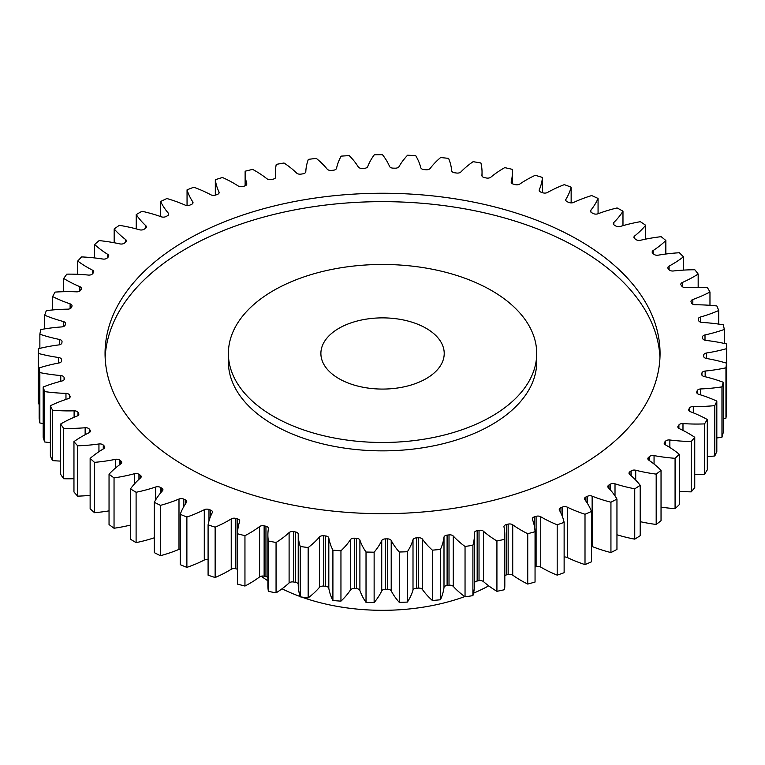 <?xml version="1.0" encoding="UTF-8"?>
<svg xmlns="http://www.w3.org/2000/svg" width="765" height="765" viewBox="0 0 765 765"><rect width="100%" height="100%" fill="white"/><g stroke="black" fill="none" stroke-linecap="round" stroke-linejoin="round"><path stroke-width="1.15" d="M273.545 416.409A154.167 89.008 0 0 0 441.548 435.706A154.167 89.008 0 0 0 536.714 353.468A154.167 89.008 0 0 0 491.56 290.537A154.167 89.008 0 0 0 323.557 271.24A154.167 89.008 0 0 0 228.391 353.468A154.167 89.008 0 0 0 273.545 416.409M536.714 353.468L536.714 361.864A154.167 89.008 180 0 1 441.548 444.092A154.167 89.008 180 0 1 273.545 424.795A154.167 89.008 180 0 1 228.391 361.864L228.391 353.468M105.149 357.666A277.494 160.21 180 0 1 279.722 213.053A277.494 160.21 180 0 1 578.77 248.577A277.494 160.21 180 0 1 659.956 357.666M578.77 240.181A277.494 160.21 0 0 0 276.356 205.45A277.494 160.21 0 0 0 105.054 353.468A277.494 160.21 0 0 0 186.335 466.755A277.494 160.21 0 0 0 488.749 501.486A277.494 160.21 0 0 0 660.052 353.468A277.494 160.21 0 0 0 578.77 240.181M426.153 328.3A61.669 35.601 0 0 0 358.957 320.583A61.669 35.601 0 0 0 320.889 353.468A61.669 35.601 0 0 0 338.943 378.646A61.669 35.601 0 0 0 406.148 386.363A61.669 35.601 0 0 0 444.216 353.468A61.669 35.601 0 0 0 426.153 328.3M282.036 588.792A154.167 89.008 0 0 0 300.157 596.528M301.486 597.016A154.167 89.008 0 0 0 464.757 596.604M473.535 593.162A154.167 89.008 0 0 0 488.711 585.847M649.6 460.721L649.6 456.485A3.902 2.257 180 0 1 654.056 455.596A114.243 65.962 180 0 0 675.074 458.302A344.298 198.785 0 0 0 679.282 454.295A114.243 65.962 180 0 0 666.325 445.364A114.243 65.962 180 0 0 665.349 444.809A3.902 2.257 180 0 1 665.321 444.79A3.902 2.257 180 0 1 664.173 443.193A3.902 2.257 180 0 1 664.651 442.113L664.651 444.274M665.579 444.934L665.579 441.128A3.902 2.257 180 0 1 669.863 439.99A114.243 65.962 180 0 0 691.235 441.52A344.298 198.785 0 0 0 694.744 437.293A114.243 65.962 180 0 0 688.538 433.411A114.243 65.962 180 0 0 679.301 428.62A3.902 2.257 180 0 1 678.985 428.457A3.902 2.257 180 0 1 677.838 426.87A3.902 2.257 180 0 1 678.153 425.981L678.153 427.75M678.909 428.419L678.909 424.948A3.902 2.257 180 0 1 682.982 423.58A114.243 65.962 180 0 0 704.517 423.906A344.298 198.785 0 0 0 707.3 419.507A114.243 65.962 180 0 0 690.479 411.733A3.902 2.257 180 0 1 689.858 411.446A3.902 2.257 180 0 1 688.71 409.849A3.902 2.257 180 0 1 688.892 409.17L688.892 410.528M689.475 411.188L689.475 408.099A3.902 2.257 180 0 1 693.3 406.511A114.243 65.962 180 0 0 714.787 405.632A344.298 198.785 0 0 0 716.824 401.099A114.243 65.962 180 0 0 698.78 394.31A3.902 2.257 180 0 1 697.833 393.908A3.902 2.257 180 0 1 696.695 392.311A3.902 2.257 180 0 1 696.772 391.843L696.772 392.78M697.173 393.392L697.173 390.743A3.902 2.257 180 0 1 700.721 388.945A114.243 65.962 180 0 0 721.959 386.88A344.298 198.785 0 0 0 723.221 382.251A114.243 65.962 180 0 0 704.135 376.495A3.902 2.257 180 0 1 702.844 375.998A3.902 2.257 180 0 1 701.696 374.41A3.902 2.257 180 0 1 701.725 374.152L701.725 374.659M701.935 375.175L701.935 373.033A3.902 2.257 180 0 1 705.158 371.054A114.243 65.962 180 0 0 725.956 367.812A344.298 198.785 0 0 0 726.444 363.136A114.243 65.962 180 0 0 706.477 358.469A3.902 2.257 180 0 1 704.833 357.905A3.902 2.257 180 0 1 703.695 356.308A3.902 2.257 180 0 1 703.695 356.27L703.695 356.347M703.714 356.557L703.714 355.151A3.902 2.257 180 0 1 706.592 352.99A114.243 65.962 180 0 0 726.75 348.611A344.298 198.785 0 0 0 726.454 343.925A114.243 65.962 180 0 0 705.799 340.396A3.902 2.257 180 0 1 703.79 339.775A3.902 2.257 180 0 1 702.662 338.369A321.176 185.426 180 0 0 702.5 337.241A3.902 2.257 180 0 1 702.48 337.049A3.902 2.257 180 0 1 705.005 334.936L705.005 340.253M705.005 334.936A114.243 65.962 180 0 0 724.331 329.447A344.298 198.785 0 0 0 723.25 324.809A114.243 65.962 180 0 0 702.107 322.447A3.902 2.257 180 0 1 699.726 321.797A3.902 2.257 180 0 1 698.646 320.602A321.176 185.426 180 0 0 698.292 319.493A3.902 2.257 180 0 1 698.225 319.082A3.902 2.257 180 0 1 700.396 317.054L700.396 322.103M700.396 317.054A114.243 65.962 180 0 0 718.718 310.523A344.298 198.785 0 0 0 716.872 305.952A114.243 65.962 180 0 0 695.433 304.786A3.902 2.257 180 0 1 692.669 304.126A3.902 2.257 180 0 1 691.675 303.141A321.176 185.426 180 0 0 691.139 302.06A3.902 2.257 180 0 1 690.986 301.429A3.902 2.257 180 0 1 692.832 299.517L692.832 304.212M692.832 299.517A114.243 65.962 180 0 0 709.968 291.991A344.298 198.785 0 0 0 707.367 287.554A114.243 65.962 180 0 0 685.832 287.573A3.902 2.257 180 0 1 682.696 286.923A3.902 2.257 180 0 1 681.816 286.148A321.176 185.426 180 0 0 681.099 285.106A3.902 2.257 180 0 1 680.821 284.274A3.902 2.257 180 0 1 682.361 282.476L682.361 286.712M682.361 282.476A114.243 65.962 180 0 0 698.168 274.033A344.298 198.785 0 0 0 694.83 269.758A114.243 65.962 180 0 0 673.401 270.982A3.902 2.257 180 0 1 669.891 270.37A3.902 2.257 180 0 1 669.165 269.787A321.176 185.426 180 0 0 668.275 268.783A3.902 2.257 180 0 1 667.845 267.76A3.902 2.257 180 0 1 669.088 266.105L669.088 269.71M669.088 266.105A114.243 65.962 180 0 0 683.413 256.81A344.298 198.785 0 0 0 679.377 252.746A114.243 65.962 180 0 0 658.254 255.166A3.902 2.257 180 0 1 654.371 254.602A3.902 2.257 180 0 1 653.836 254.209A321.176 185.426 180 0 0 652.784 253.263A3.902 2.257 180 0 1 652.172 252.039A3.902 2.257 180 0 1 653.147 250.547L653.147 253.588M653.147 250.547A114.243 65.962 180 0 0 665.846 240.506A344.298 198.785 0 0 0 661.161 236.681A114.243 65.962 180 0 0 640.535 240.258A3.902 2.257 180 0 1 636.298 239.77A3.902 2.257 180 0 1 635.973 239.56A321.176 185.426 180 0 0 634.778 238.67A3.902 2.257 180 0 1 633.936 237.274A3.902 2.257 180 0 1 634.682 235.945L634.682 238.604M634.682 235.945A114.243 65.962 180 0 0 645.641 225.245A344.298 198.785 0 0 0 640.334 221.697A114.243 65.962 180 0 0 620.405 226.411A3.902 2.257 180 0 1 615.825 226.01A3.902 2.257 180 0 1 615.749 225.971A321.176 185.426 180 0 0 614.41 225.149A3.902 2.257 180 0 1 613.32 223.59A3.902 2.257 180 0 1 613.855 222.452L613.855 224.738M613.855 222.452A114.243 65.962 180 0 0 622.978 211.178A344.298 198.785 0 0 0 617.097 207.946A114.243 65.962 180 0 0 598.048 213.751A3.902 2.257 180 0 1 593.344 213.569A321.176 185.426 180 0 0 591.871 212.833A3.902 2.257 180 0 1 591.651 212.718A3.902 2.257 180 0 1 590.513 211.121A3.902 2.257 180 0 1 590.876 210.174L590.876 212.068M590.876 210.174A114.243 65.962 180 0 0 598.067 198.451A344.298 198.785 0 0 0 591.68 195.563A114.243 65.962 180 0 0 573.693 202.4A3.902 2.257 180 0 1 568.978 202.476A321.176 185.426 180 0 0 567.381 201.826A3.902 2.257 180 0 1 566.875 201.578A3.902 2.257 180 0 1 565.727 199.981A3.902 2.257 180 0 1 565.947 199.235L565.947 200.726M565.947 199.235A114.243 65.962 180 0 0 571.149 187.167A344.298 198.785 0 0 0 564.302 184.642A114.243 65.962 180 0 0 547.539 192.455A3.902 2.257 180 0 1 542.863 192.79A321.176 185.426 180 0 0 541.171 192.235A3.902 2.257 180 0 1 540.339 191.862A3.902 2.257 180 0 1 539.191 190.275A3.902 2.257 180 0 1 539.306 189.73L539.306 190.81M539.306 189.73A114.243 65.962 180 0 0 542.462 177.432A344.298 198.785 0 0 0 535.232 175.3A114.243 65.962 180 0 0 519.856 184.011A3.902 2.257 180 0 1 515.256 184.614A321.176 185.426 180 0 0 513.478 184.145A3.902 2.257 180 0 1 512.311 183.686A3.902 2.257 180 0 1 511.163 182.089A3.902 2.257 180 0 1 511.202 181.764L511.202 182.414M511.202 181.764A114.243 65.962 180 0 0 512.397 172.24A114.243 65.962 180 0 0 512.292 169.342A344.298 198.785 0 0 0 504.737 167.631A114.243 65.962 180 0 0 490.881 177.155A3.902 2.257 180 0 1 486.406 178.006A321.176 185.426 180 0 0 484.561 177.643A3.902 2.257 180 0 1 483.04 177.097A3.902 2.257 180 0 1 481.893 175.501A3.902 2.257 180 0 1 481.902 175.395L481.902 175.615M481.902 175.395A114.243 65.962 180 0 0 482.036 172.211A114.243 65.962 180 0 0 480.908 162.974A344.298 198.785 0 0 0 473.105 161.683A114.243 65.962 180 0 0 460.903 171.934A3.902 2.257 180 0 1 456.59 173.033A321.176 185.426 180 0 0 454.687 172.775A3.902 2.257 180 0 1 452.803 172.173A3.902 2.257 180 0 1 451.666 170.691A114.243 65.962 180 0 0 448.596 158.384A344.298 198.785 0 0 0 440.621 157.533A114.243 65.962 180 0 0 430.188 168.415A3.902 2.257 180 0 1 426.086 169.754A321.176 185.426 180 0 0 424.145 169.601A3.902 2.257 180 0 1 421.888 168.96A3.902 2.257 180 0 1 420.788 167.688A114.243 65.962 180 0 0 415.682 155.611A344.298 198.785 0 0 0 407.592 155.219A114.243 65.962 180 0 0 399.034 166.627A3.902 2.257 180 0 1 395.17 168.185A321.176 185.426 180 0 0 393.22 168.147A3.902 2.257 180 0 1 390.58 167.487A3.902 2.257 180 0 1 389.557 166.426A114.243 65.962 180 0 0 382.452 154.693A344.298 198.785 0 0 0 374.334 154.75A114.243 65.962 180 0 0 367.726 166.579A3.902 2.257 180 0 1 364.13 168.348A321.176 185.426 180 0 0 362.189 168.415A3.902 2.257 180 0 1 359.177 167.755A3.902 2.257 180 0 1 358.25 166.913A114.243 65.962 180 0 0 349.223 155.62A344.298 198.785 0 0 0 341.152 156.137A114.243 65.962 180 0 0 336.552 168.281A3.902 2.257 180 0 1 333.272 170.241A321.176 185.426 180 0 0 331.341 170.413A3.902 2.257 180 0 1 327.965 169.782A3.902 2.257 180 0 1 327.181 169.142A114.243 65.962 180 0 0 316.299 158.403A344.298 198.785 0 0 0 308.352 159.359A114.243 65.962 180 0 0 305.809 171.704A3.902 2.257 180 0 1 302.873 173.837A321.176 185.426 180 0 0 300.98 174.124A3.902 2.257 180 0 1 297.231 173.531A3.902 2.257 180 0 1 296.629 173.081A114.243 65.962 180 0 0 284.006 163.002A344.298 198.785 0 0 0 276.251 164.398A114.243 65.962 180 0 0 275.476 172.058L275.476 177.872M275.782 177.155L275.782 176.83A3.902 2.257 180 0 1 275.792 176.992A3.902 2.257 180 0 1 273.21 179.115A321.176 185.426 180 0 0 271.384 179.507A3.902 2.257 180 0 1 267.272 178.981A3.902 2.257 180 0 1 266.87 178.714A114.243 65.962 180 0 0 255.233 170.844A114.243 65.962 180 0 0 252.622 169.39A344.298 198.785 0 0 0 245.144 171.207A114.243 65.962 180 0 0 245.125 172.508L245.125 185.838M246.751 184.365L246.751 183.61A3.902 2.257 180 0 1 246.808 183.983A3.902 2.257 180 0 1 244.58 186.019A321.176 185.426 180 0 0 242.821 186.507A3.902 2.257 180 0 1 238.355 186.077A3.902 2.257 180 0 1 238.192 185.971A114.243 65.962 180 0 0 233.468 183.074A114.243 65.962 180 0 0 222.452 177.49A344.298 198.785 0 0 0 215.319 179.718L215.319 195.152M649.6 456.485A321.176 185.426 180 0 1 648.51 457.422A3.902 2.257 180 0 0 647.84 458.684A3.902 2.257 180 0 0 648.768 460.138A114.243 65.962 180 0 1 661.037 470.36A344.298 198.785 0 0 1 656.188 474.118L656.188 524.465A114.243 65.962 180 0 1 640.2 521.663M634.74 539.153A344.298 198.785 0 0 0 640.2 535.682L640.2 485.335A344.298 198.785 0 0 1 634.74 488.797L634.74 539.153A114.243 65.962 180 0 1 616.953 534.764M610.939 502.223L610.939 552.569A344.298 198.785 0 0 0 616.953 549.423L616.953 499.067A344.298 198.785 0 0 1 610.939 502.223A114.243 65.962 180 0 1 592.139 496.15L592.139 546.506A3.902 2.257 0 0 0 591.517 546.306M610.939 552.569A114.243 65.962 180 0 1 592.139 546.506M585.005 514.252L585.005 564.599A344.298 198.785 0 0 0 591.517 561.806L591.517 511.45A344.298 198.785 0 0 1 585.005 514.252A114.243 65.962 180 0 1 567.314 507.166L567.314 557.513A3.902 2.257 0 0 0 564.13 557.016M585.005 564.599A114.243 65.962 180 0 1 567.314 557.513M557.188 524.78L557.188 575.137A344.298 198.785 0 0 0 564.13 572.708L564.13 522.361A344.298 198.785 0 0 1 557.188 524.78A114.243 65.962 180 0 1 540.75 516.748L540.75 567.095A3.902 2.257 0 0 0 536.093 566.693A321.176 185.426 180 0 1 535.051 567.018M557.188 575.137A114.243 65.962 180 0 1 540.75 567.095M527.735 533.712L527.735 584.068A344.298 198.785 0 0 0 535.051 582.041L535.051 531.685A344.298 198.785 0 0 1 527.735 533.712A114.243 65.962 180 0 1 512.722 524.8L512.722 575.146A3.902 2.257 0 0 0 508.151 574.486A321.176 185.426 180 0 1 506.353 574.926A3.902 2.257 0 0 0 504.814 575.586M527.735 584.068A114.243 65.962 180 0 1 512.722 575.146M508.151 574.486L508.151 524.13A321.176 185.426 180 0 1 506.353 524.57A3.902 2.257 180 0 0 503.953 526.655A3.902 2.257 180 0 0 503.982 526.922A114.243 65.962 180 0 1 504.814 534.869L504.814 585.215A114.243 65.962 180 0 1 504.546 589.7A344.298 198.785 0 0 1 496.925 591.316A114.243 65.962 180 0 1 483.47 581.601A3.902 2.257 0 0 0 479.033 580.683A321.176 185.426 180 0 1 477.169 581.018A3.902 2.257 0 0 0 474.453 582.882M479.033 580.683L479.033 530.336A321.176 185.426 180 0 1 477.169 530.671A3.902 2.257 180 0 0 474.415 532.823A3.902 2.257 180 0 0 474.415 532.88A114.243 65.962 180 0 1 474.453 534.467L474.453 584.823A114.243 65.962 180 0 1 472.904 595.639A344.298 198.785 0 0 1 465.043 596.815A114.243 65.962 180 0 1 453.282 586.392A3.902 2.257 0 0 0 449.017 585.235A321.176 185.426 180 0 1 447.104 585.464A3.902 2.257 0 0 0 443.996 587.51A114.243 65.962 180 0 1 440.42 599.77A344.298 198.785 0 0 1 432.397 600.506A114.243 65.962 180 0 1 422.433 589.48A3.902 2.257 0 0 0 418.378 588.094A321.176 185.426 180 0 1 416.437 588.218A3.902 2.257 0 0 0 413.004 590.073A114.243 65.962 180 0 1 407.391 602.084A344.298 198.785 0 0 1 399.292 602.371A114.243 65.962 180 0 1 391.211 590.838A3.902 2.257 0 0 0 387.406 589.232A321.176 185.426 180 0 1 385.455 589.241A3.902 2.257 0 0 0 381.725 590.905A114.243 65.962 180 0 1 374.133 602.543A344.298 198.785 0 0 1 366.024 602.371A114.243 65.962 180 0 1 359.904 590.446A3.902 2.257 0 0 0 356.394 588.639A321.176 185.426 180 0 1 354.444 588.543A3.902 2.257 0 0 0 350.456 589.987A114.243 65.962 180 0 1 340.951 601.147A344.298 198.785 0 0 1 332.909 600.525A114.243 65.962 180 0 1 328.816 588.314A3.902 2.257 0 0 0 325.622 586.315A321.176 185.426 180 0 1 323.7 586.114A3.902 2.257 0 0 0 319.483 587.329A114.243 65.962 180 0 1 308.161 597.905A344.298 198.785 0 0 1 300.253 596.843A114.243 65.962 180 0 1 298.226 584.46A3.902 2.257 0 0 0 295.376 582.289A321.176 185.426 180 0 1 293.502 581.983A3.902 2.257 0 0 0 289.103 582.959A114.243 65.962 180 0 1 276.06 592.856A344.298 198.785 0 0 1 268.372 591.355A114.243 65.962 180 0 1 267.884 585.282L267.884 534.926A114.243 65.962 180 0 1 268.419 528.567A3.902 2.257 180 0 0 268.439 528.347A3.902 2.257 180 0 0 265.952 526.253A321.176 185.426 180 0 1 264.135 525.832L264.135 576.188A3.902 2.257 0 0 0 259.593 576.915A114.243 65.962 180 0 1 244.953 586.038A344.298 198.785 0 0 1 237.552 584.116L237.552 533.769A114.243 65.962 180 0 1 239.684 521.386A3.902 2.257 180 0 0 239.751 520.955A3.902 2.257 180 0 0 237.609 518.947A321.176 185.426 180 0 1 235.869 518.431L235.869 568.787A3.902 2.257 0 0 0 231.231 569.256A114.243 65.962 180 0 1 215.137 577.518A344.298 198.785 0 0 1 208.09 575.194L208.09 524.847A114.243 65.962 180 0 1 212.278 512.646A3.902 2.257 180 0 0 212.441 512.005A3.902 2.257 180 0 0 210.624 510.092A321.176 185.426 180 0 1 208.979 509.49L208.979 520.946M267.884 577.546A3.902 2.257 0 0 0 265.952 576.6A321.176 185.426 180 0 1 264.135 576.188M237.552 569.275A321.176 185.426 180 0 1 235.869 568.787M208.09 559.598A3.902 2.257 0 0 0 204.284 560.047A114.243 65.962 180 0 1 186.88 567.381A344.298 198.785 0 0 1 180.263 564.675L180.263 514.319A114.243 65.962 180 0 1 186.459 502.414A3.902 2.257 180 0 0 186.746 501.563A3.902 2.257 180 0 0 185.245 499.784A321.176 185.426 180 0 1 183.705 499.086L183.705 506.746M180.263 549.04A3.902 2.257 0 0 0 178.991 549.385A114.243 65.962 180 0 1 160.449 555.715A344.298 198.785 0 0 1 154.31 552.646L154.31 502.299A114.243 65.962 180 0 1 162.476 490.795A3.902 2.257 180 0 0 162.926 489.743A3.902 2.257 180 0 0 161.702 488.108A321.176 185.426 180 0 1 160.296 487.334L160.296 493.329M154.31 537.795A114.243 65.962 180 0 1 136.103 542.634A344.298 198.785 0 0 1 130.499 539.239L130.499 488.883A114.243 65.962 180 0 1 140.55 477.886A3.902 2.257 180 0 0 141.19 476.652A3.902 2.257 180 0 0 140.234 475.17A321.176 185.426 180 0 1 138.953 474.319L138.953 479.339M130.499 525.077A114.243 65.962 180 0 1 114.042 528.252A344.298 198.785 0 0 1 109.041 524.56L109.041 474.214A114.243 65.962 180 0 1 120.88 463.82A3.902 2.257 180 0 0 121.74 462.414A3.902 2.257 180 0 0 121.013 461.104A321.176 185.426 180 0 1 119.885 460.186L119.885 464.546M109.041 510.877A114.243 65.962 180 0 1 94.497 512.703A344.298 198.785 0 0 1 90.136 508.754L90.136 458.407A114.243 65.962 180 0 1 103.658 448.73A3.902 2.257 180 0 0 104.767 447.152A3.902 2.257 180 0 0 104.241 446.024A321.176 185.426 180 0 1 103.275 445.048L103.275 448.95M90.136 495.366A114.243 65.962 180 0 1 77.638 496.15A344.298 198.785 0 0 1 73.956 491.972L73.956 441.625A114.243 65.962 180 0 1 89.036 432.741A3.902 2.257 180 0 0 90.423 431.02A3.902 2.257 180 0 0 90.069 430.083A321.176 185.426 180 0 1 89.276 429.06L89.276 432.617M73.956 478.718A114.243 65.962 180 0 1 63.629 478.727A344.298 198.785 0 0 1 60.665 474.367L60.665 424.011A114.243 65.962 180 0 1 77.15 416.017A3.902 2.257 180 0 0 78.843 414.161A3.902 2.257 180 0 0 78.632 413.435A321.176 185.426 180 0 1 78.001 412.364L78.001 415.558M60.665 461.094A114.243 65.962 180 0 1 52.594 460.607A344.298 198.785 0 0 1 50.366 456.103L50.366 405.746A114.243 65.962 180 0 1 68.123 398.708A3.902 2.257 180 0 0 70.131 396.739A3.902 2.257 180 0 0 70.026 396.213A321.176 185.426 180 0 1 69.577 395.123L69.577 397.886M50.366 442.667A114.243 65.962 180 0 1 44.647 441.95A344.298 198.785 0 0 1 43.184 437.341L43.184 386.994A114.243 65.962 180 0 1 62.032 380.98A3.902 2.257 180 0 0 64.375 378.905A3.902 2.257 180 0 0 64.337 378.599A321.176 185.426 180 0 1 64.078 377.489L64.078 379.765M43.184 423.58A114.243 65.962 180 0 1 39.847 422.949A344.298 198.785 0 0 1 39.158 418.283L39.158 367.927A114.243 65.962 180 0 1 58.924 362.983A3.902 2.257 180 0 0 61.63 360.841A3.902 2.257 180 0 0 61.621 360.755A321.176 185.426 180 0 1 61.554 359.627L61.554 361.281M39.158 403.997A114.243 65.962 180 0 1 38.25 403.757L38.25 353.411A344.298 198.785 0 0 1 38.346 348.725A114.243 65.962 180 0 1 58.848 344.91A3.902 2.257 180 0 0 61.908 342.835A321.176 185.426 180 0 1 62.022 341.716A3.902 2.257 180 0 0 62.032 341.572A3.902 2.257 180 0 0 59.421 339.44A114.243 65.962 180 0 1 39.866 334.228L39.866 348.352M726.75 348.611L726.75 398.957A114.243 65.962 180 0 1 726.444 399.043M725.956 367.812L725.956 418.159A344.298 198.785 0 0 0 726.444 413.483L726.444 363.136M725.956 418.159A114.243 65.962 180 0 1 723.221 418.732M721.959 386.88L721.959 437.226A344.298 198.785 0 0 0 723.221 432.598L723.221 382.251M721.959 437.226A114.243 65.962 180 0 1 716.824 437.953M714.787 405.632L714.787 455.988A344.298 198.785 0 0 0 716.824 451.446L716.824 401.099M714.787 455.988A114.243 65.962 180 0 1 707.3 456.562M704.517 423.906L704.517 474.252A344.298 198.785 0 0 0 707.3 469.853L707.3 419.507M704.517 474.252A114.243 65.962 180 0 1 694.744 474.396M691.235 441.52L691.235 491.866A344.298 198.785 0 0 0 694.744 487.64L694.744 437.293M691.235 491.866A114.243 65.962 180 0 1 679.282 491.302M675.074 458.302L675.074 508.658A344.298 198.785 0 0 0 679.282 504.642L679.282 454.295M675.074 508.658A114.243 65.962 180 0 1 661.037 507.119M656.188 524.465A344.298 198.785 0 0 0 661.037 520.707L661.037 470.36M631.135 475.715L631.135 470.886A321.176 185.426 180 0 1 629.891 471.756L629.891 474.654M631.135 470.886A3.902 2.257 180 0 1 635.715 470.245L635.715 480.104M656.188 474.118A114.243 65.962 180 0 1 635.715 470.245M665.579 441.128A321.176 185.426 180 0 1 664.651 442.113M678.909 424.948A321.176 185.426 180 0 1 678.153 425.981M689.475 408.099A321.176 185.426 180 0 1 688.892 409.17M697.173 390.743A321.176 185.426 180 0 1 696.772 391.843M701.935 373.033A321.176 185.426 180 0 1 701.725 374.152M703.714 355.151A321.176 185.426 180 0 1 703.695 356.27M275.782 176.83A114.243 65.962 180 0 1 275.476 172.058M246.751 183.61A114.243 65.962 180 0 1 245.125 172.508M218.991 193.153L218.991 191.967A114.243 65.962 180 0 1 215.319 179.718M218.991 191.967A3.902 2.257 180 0 1 219.125 192.56A3.902 2.257 180 0 1 217.231 194.492A321.176 185.426 180 0 0 215.558 195.075A3.902 2.257 180 0 1 210.872 194.798A114.243 65.962 180 0 0 193.784 187.224A344.298 198.785 0 0 0 187.052 189.844L187.052 205.556M192.751 203.433L192.751 201.836A114.243 65.962 180 0 1 187.052 189.844M192.751 201.836A3.902 2.257 180 0 1 193.01 202.639A3.902 2.257 180 0 1 191.422 204.446A321.176 185.426 180 0 0 189.863 205.116A3.902 2.257 180 0 1 185.149 205.106A114.243 65.962 180 0 0 166.875 198.527A344.298 198.785 0 0 0 160.612 201.501L160.612 216.562M168.29 215.118L168.29 213.119A114.243 65.962 180 0 1 160.612 201.501M168.29 213.119A3.902 2.257 180 0 1 168.692 214.114A3.902 2.257 180 0 1 167.411 215.797A321.176 185.426 180 0 0 165.957 216.552A3.902 2.257 180 0 1 161.272 216.801A114.243 65.962 180 0 0 141.984 211.264A344.298 198.785 0 0 0 136.237 214.583L136.237 228.888M145.828 228.094L145.828 225.713A114.243 65.962 180 0 1 136.237 214.583M145.828 225.713A3.902 2.257 180 0 1 146.421 226.899A3.902 2.257 180 0 1 145.398 228.419A321.176 185.426 180 0 0 144.088 229.261A3.902 2.257 180 0 1 139.45 229.768A114.243 65.962 180 0 0 119.33 225.331A344.298 198.785 0 0 0 114.176 228.955L114.176 242.735M125.575 242.237L125.575 239.502A114.243 65.962 180 0 1 114.176 228.955M125.575 239.502A3.902 2.257 180 0 1 126.378 240.87A3.902 2.257 180 0 1 125.594 242.218A321.176 185.426 180 0 0 124.437 243.127A3.902 2.257 180 0 1 119.904 243.892A114.243 65.962 180 0 0 99.134 240.602A344.298 198.785 0 0 0 94.611 244.484L94.611 257.939M107.722 257.509L107.722 254.353A114.243 65.962 180 0 1 94.611 244.484M107.722 254.353A3.902 2.257 180 0 1 108.773 255.883A3.902 2.257 180 0 1 108.2 257.059A321.176 185.426 180 0 0 107.196 258.025A3.902 2.257 180 0 1 102.816 259.039A114.243 65.962 180 0 0 81.597 256.916A344.298 198.785 0 0 0 77.734 261.037L77.734 274.31M92.441 273.908L92.441 270.131A114.243 65.962 180 0 1 77.734 261.037M92.441 270.131A3.902 2.257 180 0 1 93.751 271.814A3.902 2.257 180 0 1 93.368 272.799A321.176 185.426 180 0 0 92.517 273.813A3.902 2.257 180 0 1 88.338 275.065A114.243 65.962 180 0 0 66.861 274.138A344.298 198.785 0 0 0 63.705 278.46L63.705 291.704M79.856 291.035L79.856 286.684A114.243 65.962 180 0 1 63.705 278.46M79.856 286.684A3.902 2.257 180 0 1 81.473 288.51A3.902 2.257 180 0 1 81.224 289.285A321.176 185.426 180 0 0 80.555 290.346A3.902 2.257 180 0 1 76.605 291.828A114.243 65.962 180 0 0 55.07 292.096A344.298 198.785 0 0 0 52.651 296.571L52.651 309.949M70.112 308.649L70.112 303.858A114.243 65.962 180 0 1 52.651 296.571M70.112 303.858A3.902 2.257 180 0 1 72.034 305.809A3.902 2.257 180 0 1 71.91 306.373A321.176 185.426 180 0 0 71.413 307.463A3.902 2.257 180 0 1 67.731 309.165A114.243 65.962 180 0 0 46.34 310.638A344.298 198.785 0 0 0 44.686 315.218L44.686 328.883M63.275 326.626L63.275 321.501A114.243 65.962 180 0 1 44.686 315.218M63.275 321.501A3.902 2.257 180 0 1 65.532 323.547A3.902 2.257 180 0 1 65.484 323.911A321.176 185.426 180 0 0 65.178 325.02A3.902 2.257 180 0 1 61.793 326.913A114.243 65.962 180 0 0 40.746 329.572A344.298 198.785 0 0 0 39.866 334.228M58.58 363.05L58.58 357.513A114.243 65.962 180 0 1 38.25 353.411M58.58 357.513A3.902 2.257 180 0 1 61.554 359.627M39.158 367.927A344.298 198.785 0 0 0 39.847 372.593L39.847 422.949M60.77 381.295L60.77 375.548A114.243 65.962 180 0 1 39.847 372.593M60.77 375.548A3.902 2.257 180 0 1 64.078 377.489M43.184 386.994A344.298 198.785 0 0 0 44.647 391.603L44.647 441.95M65.962 399.416L65.962 393.373A114.243 65.962 180 0 1 44.647 391.603M65.962 393.373A3.902 2.257 180 0 1 69.577 395.123M50.366 405.746A344.298 198.785 0 0 0 52.594 410.25L52.594 460.607M74.109 417.269L74.109 410.824A114.243 65.962 180 0 1 52.594 410.25M74.109 410.824A3.902 2.257 180 0 1 78.001 412.364M60.665 424.011A344.298 198.785 0 0 0 63.629 428.371L63.629 478.727M85.145 434.73L85.145 427.75A114.243 65.962 180 0 1 63.629 428.371M85.145 427.75A3.902 2.257 180 0 1 89.276 429.06M73.956 441.625A344.298 198.785 0 0 0 77.638 445.794L77.638 496.15M98.943 451.685L98.943 443.977A114.243 65.962 180 0 1 77.638 445.794M98.943 443.977A3.902 2.257 180 0 1 103.275 445.048M90.136 458.407A344.298 198.785 0 0 0 94.497 462.356L94.497 512.703M115.4 468.103L115.4 459.354A114.243 65.962 180 0 1 94.497 462.356M115.4 459.354A3.902 2.257 180 0 1 119.885 460.186M109.041 474.214A344.298 198.785 0 0 0 114.042 477.896L114.042 528.252M134.344 484.063L134.344 473.745A114.243 65.962 180 0 1 114.042 477.896M134.344 473.745A3.902 2.257 180 0 1 138.953 474.319M130.499 488.883A344.298 198.785 0 0 0 136.103 492.277L136.103 542.634M155.611 499.985L155.611 487.018A114.243 65.962 180 0 1 136.103 492.277M155.611 487.018A3.902 2.257 180 0 1 160.296 487.334M154.31 502.299A344.298 198.785 0 0 0 160.449 505.359L160.449 555.715M178.991 549.385L178.991 499.038A114.243 65.962 180 0 1 160.449 505.359M178.991 499.038A3.902 2.257 180 0 1 183.705 499.086M180.263 514.319A344.298 198.785 0 0 0 186.88 517.035L186.88 567.381M204.284 560.047L204.284 509.7A114.243 65.962 180 0 1 186.88 517.035M204.284 509.7A3.902 2.257 180 0 1 208.979 509.49M208.09 524.847A344.298 198.785 0 0 0 215.137 527.171L215.137 577.518M231.231 569.256L231.231 518.899A114.243 65.962 180 0 1 215.137 527.171M231.231 518.899A3.902 2.257 180 0 1 235.869 518.431M237.552 533.769A344.298 198.785 0 0 0 244.953 535.691L244.953 586.038M259.593 576.915L259.593 526.559A114.243 65.962 180 0 1 244.953 535.691M259.593 526.559A3.902 2.257 180 0 1 264.135 525.832M289.103 582.959L289.103 532.603A114.243 65.962 180 0 1 276.06 542.5A344.298 198.785 0 0 1 268.372 540.998A114.243 65.962 180 0 1 267.884 534.926M289.103 532.603A3.902 2.257 180 0 1 293.502 531.627L293.502 581.983M295.376 582.289L295.376 531.943A321.176 185.426 180 0 1 293.502 531.627M295.376 531.943A3.902 2.257 180 0 1 298.226 534.113L298.226 584.46M319.483 587.329L319.483 536.982A114.243 65.962 180 0 1 308.161 547.558A344.298 198.785 0 0 1 300.253 546.487A114.243 65.962 180 0 1 298.226 534.113M319.483 536.982A3.902 2.257 180 0 1 323.7 535.758L323.7 586.114M325.622 586.315L325.622 535.959A321.176 185.426 180 0 1 323.7 535.758M325.622 535.959A3.902 2.257 180 0 1 328.816 537.967L328.816 588.314M350.456 589.987L350.456 539.631A114.243 65.962 180 0 1 340.951 550.79A344.298 198.785 0 0 1 332.909 550.178A114.243 65.962 180 0 1 328.816 537.967M350.456 539.631A3.902 2.257 180 0 1 354.444 538.187L354.444 588.543M356.394 588.639L356.394 538.283A321.176 185.426 180 0 1 354.444 538.187M356.394 538.283A3.902 2.257 180 0 1 359.904 540.1L359.904 590.446M381.725 590.905L381.725 540.559A114.243 65.962 180 0 1 374.133 552.196A344.298 198.785 0 0 1 366.024 552.024A114.243 65.962 180 0 1 359.904 540.1M381.725 540.559A3.902 2.257 180 0 1 385.455 538.895L385.455 589.241M387.406 589.232L387.406 538.876A321.176 185.426 180 0 1 385.455 538.895M387.406 538.876A3.902 2.257 180 0 1 391.211 540.492L391.211 590.838M413.004 590.073L413.004 539.727A114.243 65.962 180 0 1 407.391 551.737A344.298 198.785 0 0 1 399.292 552.014A114.243 65.962 180 0 1 391.211 540.492M413.004 539.727A3.902 2.257 180 0 1 416.437 537.862L416.437 588.218M418.378 588.094L418.378 537.747A321.176 185.426 180 0 1 416.437 537.862M418.378 537.747A3.902 2.257 180 0 1 422.433 539.134L422.433 589.48M443.996 587.51L443.996 537.164A114.243 65.962 180 0 1 440.42 549.423A344.298 198.785 0 0 1 432.397 550.159A114.243 65.962 180 0 1 422.433 539.134M443.996 537.164A3.902 2.257 180 0 1 447.104 535.118L447.104 585.464M449.017 585.235L449.017 534.888A321.176 185.426 180 0 1 447.104 535.118M449.017 534.888A3.902 2.257 180 0 1 453.282 536.045L453.282 586.392M474.453 534.467A114.243 65.962 180 0 1 472.904 545.282A344.298 198.785 0 0 1 465.043 546.459A114.243 65.962 180 0 1 453.282 536.045M479.033 530.336A3.902 2.257 180 0 1 483.47 531.254L483.47 581.601M504.814 534.869A114.243 65.962 180 0 1 504.546 539.354A344.298 198.785 0 0 1 496.925 540.96A114.243 65.962 180 0 1 483.47 531.254M508.151 524.13A3.902 2.257 180 0 1 512.722 524.8M536.093 566.693L536.093 516.337A321.176 185.426 180 0 1 534.372 516.872A3.902 2.257 180 0 0 532.316 518.861A3.902 2.257 180 0 0 532.411 519.349A114.243 65.962 180 0 1 535.051 531.685M536.093 516.337A3.902 2.257 180 0 1 540.75 516.748M562.6 517.083L562.6 507.023A321.176 185.426 180 0 1 560.984 507.654A3.902 2.257 180 0 0 559.244 509.528A3.902 2.257 180 0 0 559.435 510.226A114.243 65.962 180 0 1 564.13 522.361M562.6 507.023A3.902 2.257 180 0 1 567.314 507.166M587.434 503.418L587.434 496.275A321.176 185.426 180 0 1 585.923 496.992A3.902 2.257 180 0 0 584.489 498.732A3.902 2.257 180 0 0 584.814 499.631A114.243 65.962 180 0 1 591.517 511.45M587.434 496.275A3.902 2.257 180 0 1 592.139 496.15M610.346 489.896L610.346 484.188A321.176 185.426 180 0 1 608.969 484.991A3.902 2.257 180 0 0 607.812 486.588A3.902 2.257 180 0 0 608.309 487.678A114.243 65.962 180 0 1 616.953 499.067M610.346 484.188A3.902 2.257 180 0 1 615.012 483.805L615.012 495.95M634.74 488.797A114.243 65.962 180 0 1 615.012 483.805M629.891 471.756A3.902 2.257 180 0 0 629.002 473.191A3.902 2.257 180 0 0 629.691 474.472A114.243 65.962 180 0 1 640.2 485.335M724.331 329.447L724.331 343.447M718.718 310.523L718.718 324.092M709.968 291.991L709.968 305.321M698.168 274.033L698.168 287.277M683.413 256.81L683.413 270.122M665.846 240.506L665.846 254.018M645.641 225.245L645.641 239.139M622.978 211.178L622.978 225.656M598.067 198.451L598.067 213.751M571.149 187.167L571.149 202.897M542.462 177.432L542.462 192.656M268.372 540.998L268.372 591.355M276.06 542.5L276.06 592.856M300.253 546.487L300.253 596.843M308.161 547.558L308.161 597.905M332.909 550.178L332.909 600.525M340.951 550.79L340.951 601.147M366.024 552.024L366.024 602.371M374.133 552.196L374.133 602.543M399.292 552.014L399.292 602.371M407.391 551.737L407.391 602.084M432.397 550.159L432.397 600.506M440.42 549.423L440.42 599.77M465.043 546.459L465.043 596.815M472.904 545.282L472.904 595.639M496.925 540.96L496.925 591.316M504.546 539.354L504.546 589.7M261.2 576.198A154.167 89.008 0 0 0 267.884 580.798M608.969 484.991L608.969 488.376M585.923 496.992L585.923 501.152M560.984 507.654L560.984 513.21M534.372 516.872L534.372 526.167M506.353 524.57L506.353 574.926M477.169 530.671L477.169 581.018M265.952 576.6L265.952 526.253M237.609 531.991L237.609 518.947M210.624 516.203L210.624 510.092M185.245 504.221L185.245 499.784M161.702 491.656L161.702 488.108M140.234 478.173L140.234 475.17M121.013 463.724L121.013 461.104M104.241 448.28L104.241 446.024M90.069 431.948L90.069 430.083M78.632 414.888L78.632 413.435M70.026 397.255L70.026 396.213M64.337 379.211L64.337 378.599M59.421 344.805L59.421 339.44M706.592 352.99L706.592 358.489M705.158 371.054L705.158 376.743M700.721 388.945L700.721 394.903M693.3 406.511L693.3 412.842M682.982 423.58L682.982 430.408M669.863 439.99L669.863 447.496M654.056 455.596L654.056 464.049M648.51 457.422L648.51 459.947M482.036 172.211L482.036 176.093M512.397 172.24L512.397 183.734"/></g></svg>
